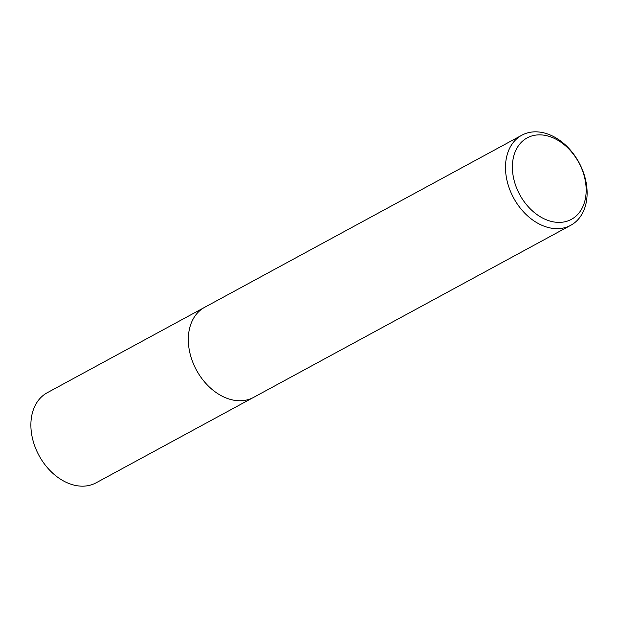 <?xml version="1.0" encoding="UTF-8"?>
<svg xmlns="http://www.w3.org/2000/svg" width="618" height="618" viewBox="0 0 618 618"><rect width="100%" height="100%" fill="white"/><g stroke="black" fill="none" stroke-linecap="round" stroke-linejoin="round"><path stroke-width="0.93" d="M252.739 397.837L96.122 482.812A51.248 37.173 -118.5 0 1 52.87 473.311A51.248 37.173 -118.5 0 1 30.9 423.608A51.248 37.173 -118.5 0 1 47.246 392.731L203.863 307.749M570.754 225.3L253.573 397.397A51.263 37.18 -118.5 0 1 210.313 387.888A51.263 37.18 -118.5 0 1 188.328 338.177A51.263 37.18 -118.5 0 1 204.682 307.293L521.855 135.188A51.263 37.18 -118.5 0 1 565.122 144.697A51.263 37.18 -118.5 0 1 587.1 194.415A51.263 37.18 -118.5 0 1 570.754 225.3A51.263 37.18 -118.5 0 1 527.486 215.79A51.263 37.18 -118.5 0 1 505.509 166.072A51.263 37.18 -118.5 0 1 521.855 135.188M586.158 191.433A46.342 33.611 61.5 0 0 550.375 136.771A46.342 33.611 61.5 0 0 512.399 165.817A46.342 33.611 61.5 0 0 548.181 220.479A46.342 33.611 61.5 0 0 586.158 191.433"/></g></svg>
